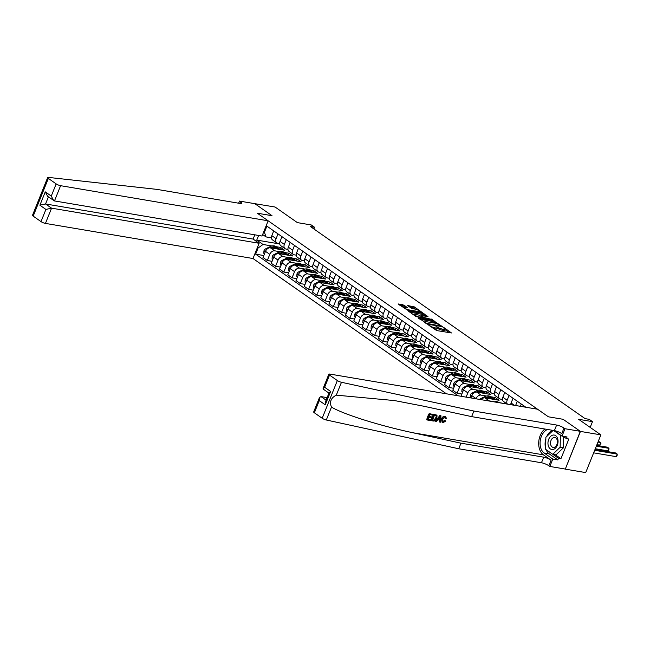 <?xml version="1.0" encoding="UTF-8"?>
<svg xmlns="http://www.w3.org/2000/svg" width="650" height="650" viewBox="0 0 650 650"><rect width="100%" height="100%" fill="white"/><g stroke="black" fill="none" stroke-linecap="round" stroke-linejoin="round"><path stroke-width="0.97" d="M428.431 324.935L436.654 330.566L451.474 332.963L444.364 327.868L443.081 327.486L444.129 328.307A3.543 0.796 21.9 0 1 444.852 329.192A3.543 0.796 21.9 0 1 443.641 329.322L442.431 329.119A3.543 0.796 21.9 0 1 437.791 327.234L435.89 326.194L436.67 327.039A3.543 0.796 21.9 0 1 437.393 327.933A3.543 0.796 21.9 0 1 436.174 328.055L434.972 327.852A3.543 0.796 21.9 0 1 430.332 325.975L428.431 324.935M404.024 305.167L398.141 303.932L407.469 310.148L422.281 312.544L414.408 306.922L407.688 305.549L411.19 308.116L415.066 309.116A2.958 0.666 21.9 0 1 418.096 310.188A2.958 0.666 21.9 0 1 419.543 311.431A2.958 0.666 21.9 0 1 418.527 311.537L409.021 309.928A2.958 0.666 21.9 0 1 405.99 308.856A2.958 0.666 21.9 0 1 404.544 307.613A2.958 0.666 21.9 0 1 405.559 307.507L407.517 307.734L404.024 305.167L403.618 306.183L399.774 305.191M580.45 431.421L563.119 419.299L548.413 416.812L537.55 409.216L329.997 374.099A3.38 0.764 21.9 0 0 328.843 374.229A3.38 0.764 21.9 0 0 329.526 375.074L337.35 380.543A3.38 0.764 21.9 0 0 341.469 382.281L473.882 411.044L556.619 425.043A5.639 1.268 -158.1 0 1 564.005 428.041L564.996 428.732L580.32 431.324L565.289 469.137L580.45 431.421L600.876 434.874L578.597 419.291L592.491 421.647L589.192 419.331L585.106 418.641L310.489 226.582L314.576 227.273L311.277 224.965L297.383 222.617L275.104 207.033L254.654 203.645M238.631 203.206L239.484 201.077L254.808 203.669L272.009 215.694L254.678 203.58M580.32 431.324L563.119 419.299L548.413 416.812L257.294 213.208L272.009 215.694L257.294 213.208L268.158 220.805L60.604 185.689L54.478 200.931L262.031 236.039L268.158 220.805M418.673 317.988L427.619 324.236L442.431 326.641L433.111 320.426L418.543 318.321M416.089 316.607L408.216 310.976L423.036 313.381L427.984 316.534L421.371 315.624L423.767 317.419L432.486 319.646L416.089 316.607M600.876 434.874L585.715 472.591L565.289 469.137M254.824 234.821L253.11 239.078L259.123 243.279L252.996 258.521L446.42 393.794M458.12 395.777L255.637 254.158L258.115 247.991L257.416 247.512M263.729 231.814L264.42 232.294L266.906 226.127L525.85 407.233M313.901 228.963L314.576 227.273M590.176 427.391L592.491 421.647M279.736 243.969L256.75 240.086L263.023 244.473L271.936 245.976M276.112 246.683L280.589 247.439L279.825 249.348M272.066 261.316L267.321 260.512L263.023 257.514L265.509 251.347A4.509 3.152 -55 0 1 270.416 247.821L284.554 250.209L280.589 247.439M267.321 260.512L269.799 254.345A4.509 3.152 -55 0 1 274.706 250.819L280.183 251.753M284.367 252.46L288.844 253.216L288.08 255.117M280.321 267.085L275.567 266.281L271.277 263.283L273.756 257.116A4.509 3.152 -55 0 1 278.663 253.589L292.801 255.986L288.844 253.216M275.567 266.281L278.046 260.114A4.509 3.152 -55 0 1 282.953 256.596L288.438 257.522M292.614 258.229L297.091 258.984L296.327 260.886M288.576 272.862L283.822 272.058L279.533 269.051L282.011 262.884A4.509 3.152 -55 0 1 286.918 259.366L301.056 261.755L297.091 258.984M283.822 272.058L286.301 265.891A4.509 3.152 -55 0 1 291.208 262.364L296.692 263.291M300.869 263.998L305.346 264.753L304.582 266.654M296.822 278.631L292.069 277.826L287.779 274.828L290.257 268.661A4.509 3.152 -55 0 1 295.165 265.135L309.303 267.524L305.346 264.753M292.069 277.826L294.548 271.659A4.509 3.152 -55 0 1 299.455 268.133L304.939 269.059M309.124 269.766L313.592 270.53L312.829 272.431M305.077 284.399L300.324 283.595L296.034 280.597L298.512 274.43A4.509 3.152 -55 0 1 303.42 270.904L317.558 273.301L313.592 270.53M300.324 283.595L302.803 277.428A4.509 3.152 -55 0 1 307.71 273.91L313.194 274.836M317.371 275.543L321.848 276.299L321.084 278.2M313.324 290.176L308.571 289.372L304.281 286.366L306.767 280.199A4.509 3.152 -55 0 1 311.675 276.673L325.804 279.069L321.848 276.299M308.571 289.372L311.058 283.205A4.509 3.152 -55 0 1 315.965 279.679L321.441 280.605M325.626 281.312L330.102 282.067L329.331 283.969M321.579 295.945L316.826 295.141L312.536 292.142L315.014 285.976A4.509 3.152 -55 0 1 319.922 282.449L334.059 284.838L330.102 282.067M316.826 295.141L319.304 288.974A4.509 3.152 -55 0 1 324.212 285.447L329.696 286.374M333.873 287.081L338.349 287.836L337.586 289.746M329.826 301.714L325.081 300.909L320.791 297.911L323.269 291.744A4.509 3.152 -55 0 1 328.177 288.218L342.314 290.607L338.349 287.836M325.081 300.909L327.559 294.743A4.509 3.152 -55 0 1 332.467 291.216L337.943 292.151M342.127 292.858L346.604 293.613L345.841 295.514M338.081 307.483L333.328 306.686L329.038 303.68L331.516 297.513A4.509 3.152 -55 0 1 336.424 293.987L350.561 296.384L346.604 293.613M333.328 306.686L335.806 300.511A4.509 3.152 -55 0 1 340.714 296.993L346.198 297.919M350.374 298.626L354.851 299.382L354.088 301.283M346.336 313.259L341.583 312.455L337.293 309.449L339.771 303.282A4.509 3.152 -55 0 1 344.679 299.764L358.816 302.152L354.851 299.382M341.583 312.455L344.061 306.288A4.509 3.152 -55 0 1 348.969 302.762L354.453 303.688M358.629 304.395L363.106 305.151L362.342 307.052M354.583 319.028L349.83 318.224L345.54 315.226L348.018 309.059A4.509 3.152 -55 0 1 352.926 305.533L367.063 307.921L363.106 305.151M349.83 318.224L352.316 312.057A4.509 3.152 -55 0 1 357.224 308.531L362.7 309.457M366.884 310.164L371.353 310.928L370.589 312.829M362.838 324.797L358.085 323.993L353.795 320.994L356.273 314.827A4.509 3.152 -55 0 1 361.181 311.301L375.318 313.698L371.353 310.928M358.085 323.993L360.563 317.826A4.509 3.152 -55 0 1 365.471 314.308L370.955 315.234M375.131 315.941L379.608 316.696L378.844 318.598M371.085 330.574L366.34 329.769L362.042 326.763L364.528 320.596A4.509 3.152 -55 0 1 369.436 317.07L383.565 319.467L379.608 316.696M366.34 329.769L368.818 323.602A4.509 3.152 -55 0 1 373.726 320.076L379.202 321.002M383.386 321.709L387.863 322.465L387.091 324.366M379.34 336.342L374.587 335.538L370.297 332.54L372.775 326.373A4.509 3.152 -55 0 1 377.683 322.847L391.82 325.236L387.863 322.465M374.587 335.538L377.065 329.371A4.509 3.152 -55 0 1 381.973 325.845L387.457 326.771M391.633 327.478L396.11 328.234L395.346 330.143M387.587 342.111L382.842 341.307L378.552 338.309L381.03 332.142A4.509 3.152 -55 0 1 385.938 328.616L400.075 331.004L396.11 328.234M382.842 341.307L385.32 335.14A4.509 3.152 -55 0 1 390.227 331.614L395.712 332.548M399.888 333.255L404.365 334.011L403.601 335.912M395.842 347.88L391.089 347.084L386.799 344.077L389.277 337.911A4.509 3.152 -55 0 1 394.184 334.384L408.322 336.781L404.365 334.011M391.089 347.084L393.567 340.909A4.509 3.152 -55 0 1 398.474 337.391L403.959 338.317M408.135 339.024L412.612 339.779L411.848 341.681M404.097 353.657L399.344 352.852L395.054 349.846L397.532 343.679A4.509 3.152 -55 0 1 402.439 340.161L416.577 342.55L412.612 339.779M399.344 352.852L401.822 346.686A4.509 3.152 -55 0 1 406.729 343.159L412.214 344.086M416.39 344.793L420.867 345.548L420.103 347.449M412.344 359.426L407.591 358.621L403.301 355.623L405.779 349.456A4.509 3.152 -55 0 1 410.686 345.93L424.824 348.319L420.867 345.548M407.591 358.621L410.077 352.454A4.509 3.152 -55 0 1 414.984 348.928L420.461 349.854M424.645 350.561L429.114 351.325L428.35 353.226M420.599 365.194L415.846 364.39L411.556 361.392L414.034 355.225A4.509 3.152 -55 0 1 418.941 351.699L433.079 354.096L429.114 351.325M415.846 364.39L418.324 358.223A4.509 3.152 -55 0 1 423.231 354.705L428.716 355.631M432.892 356.338L437.369 357.094L436.605 358.995M428.846 370.971L424.101 370.167L419.802 367.161L422.289 360.994A4.509 3.152 -55 0 1 427.196 357.467L441.334 359.864L437.369 357.094M424.101 370.167L426.579 364A4.509 3.152 -55 0 1 431.486 360.474L436.962 361.4M441.147 362.107L445.624 362.863L444.86 364.764M437.101 376.74L432.348 375.936L428.058 372.938L430.536 366.771A4.509 3.152 -55 0 1 435.443 363.244L449.581 365.633L445.624 362.863M432.348 375.936L434.826 369.769A4.509 3.152 -55 0 1 439.733 366.243L445.218 367.169M449.394 367.876L453.871 368.631L453.107 370.541M445.348 382.509L440.602 381.704L436.312 378.706L438.791 372.539A4.509 3.152 -55 0 1 443.698 369.013L457.836 371.402L453.871 368.631M440.602 381.704L443.081 375.537A4.509 3.152 -55 0 1 447.988 372.011L453.473 372.946M457.649 373.652L462.126 374.408L461.362 376.309M453.602 388.277L448.849 387.481L444.559 384.475L447.038 378.308A4.509 3.152 -55 0 1 451.945 374.782L466.082 377.179L462.126 374.408M448.849 387.481L451.327 381.306A4.509 3.152 -55 0 1 456.235 377.788L461.719 378.714M465.904 379.421L470.372 380.177L469.609 382.078M461.858 394.054L457.104 393.25L452.814 390.244L455.293 384.077A4.509 3.152 -55 0 1 460.2 380.559L474.337 382.947L470.372 380.177M457.104 393.25L459.582 387.083A4.509 3.152 -55 0 1 464.49 383.557L469.974 384.483M474.151 385.19L478.628 385.946L477.864 387.847M461.549 396.362L461.061 396.021L463.539 389.854A4.509 3.152 -55 0 1 468.455 386.327L482.584 388.716L478.628 385.946M466.115 397.134L467.837 392.852A4.509 3.152 -55 0 1 472.745 389.326L478.221 390.252M482.406 390.959L486.874 391.723L486.111 393.624M470.868 397.938L471.794 395.623A4.509 3.152 -55 0 1 476.702 392.096L490.839 394.493L486.874 391.723M476.011 398.808L476.084 398.621A4.509 3.152 -55 0 1 480.992 395.102L486.476 396.029M490.652 396.736L495.129 397.491L494.366 399.392M481.098 399.661A4.509 3.152 -55 0 1 484.957 397.873L499.094 400.262L495.129 397.491M488.264 400.879A4.509 3.152 -55 0 1 489.247 400.871L494.723 401.798M498.907 402.504L503.319 403.423M258.611 235.463L256.75 240.086L255.084 240.451M502.483 399.425L500.532 399.1A4.509 3.152 -55 0 1 499.582 398.718A4.509 3.152 -55 0 1 498.899 394.469L500.809 389.724M494.236 393.656L492.277 393.323A4.509 3.152 -55 0 1 491.335 392.941A4.509 3.152 -55 0 1 490.644 388.7L492.554 383.947M485.981 387.887L484.023 387.554A4.509 3.152 -55 0 1 483.08 387.173A4.509 3.152 -55 0 1 482.398 382.923L484.307 378.178M477.726 382.119L475.776 381.786A4.509 3.152 -55 0 1 474.825 381.404A4.509 3.152 -55 0 1 474.142 377.154L476.052 372.409M469.479 376.342L467.521 376.017A4.509 3.152 -55 0 1 466.578 375.635A4.509 3.152 -55 0 1 465.896 371.386L467.805 366.632M461.224 370.573L459.274 370.24A4.509 3.152 -55 0 1 458.323 369.858A4.509 3.152 -55 0 1 457.641 365.609L459.55 360.864M452.977 364.804L451.019 364.471A4.509 3.152 -55 0 1 450.076 364.089A4.509 3.152 -55 0 1 449.394 359.84L451.295 355.095M444.722 359.027L442.772 358.702A4.509 3.152 -55 0 1 441.821 358.321A4.509 3.152 -55 0 1 441.139 354.071L443.048 349.326M436.475 353.259L434.517 352.926A4.509 3.152 -55 0 1 433.574 352.544A4.509 3.152 -55 0 1 432.884 348.294L434.793 343.549M428.22 347.49L426.262 347.157A4.509 3.152 -55 0 1 425.319 346.775A4.509 3.152 -55 0 1 424.637 342.526L426.546 337.781M419.965 341.721L418.015 341.388A4.509 3.152 -55 0 1 417.064 341.006A4.509 3.152 -55 0 1 416.382 336.757L418.291 332.012M411.718 335.944L409.76 335.619A4.509 3.152 -55 0 1 408.817 335.238A4.509 3.152 -55 0 1 408.135 330.988L410.044 326.235M403.463 330.176L401.513 329.842A4.509 3.152 -55 0 1 400.562 329.461A4.509 3.152 -55 0 1 399.88 325.211L401.789 320.466M395.216 324.407L393.258 324.074A4.509 3.152 -55 0 1 392.316 323.692A4.509 3.152 -55 0 1 391.633 319.442L393.534 314.697M386.961 318.63L385.003 318.305A4.509 3.152 -55 0 1 384.061 317.923A4.509 3.152 -55 0 1 383.378 313.674L385.287 308.929M378.714 312.861L376.756 312.528A4.509 3.152 -55 0 1 375.814 312.146A4.509 3.152 -55 0 1 375.123 307.897L377.033 303.152M370.459 307.092L368.501 306.759A4.509 3.152 -55 0 1 367.559 306.377A4.509 3.152 -55 0 1 366.876 302.128L368.786 297.383M362.204 301.324L360.254 300.991A4.509 3.152 -55 0 1 359.304 300.609A4.509 3.152 -55 0 1 358.621 296.359L360.531 291.614M353.957 295.547L351.999 295.222A4.509 3.152 -55 0 1 351.057 294.84A4.509 3.152 -55 0 1 350.374 290.591L352.284 285.838M345.702 289.778L343.752 289.445A4.509 3.152 -55 0 1 342.802 289.063A4.509 3.152 -55 0 1 342.119 284.814L344.029 280.069M337.456 284.009L335.498 283.676A4.509 3.152 -55 0 1 334.555 283.294A4.509 3.152 -55 0 1 333.864 279.045L335.774 274.3M329.201 278.233L327.243 277.908A4.509 3.152 -55 0 1 326.3 277.526A4.509 3.152 -55 0 1 325.618 273.276L327.527 268.531M320.946 272.464L318.996 272.131A4.509 3.152 -55 0 1 318.045 271.749A4.509 3.152 -55 0 1 317.363 267.499L319.272 262.754M312.699 266.695L310.741 266.362A4.509 3.152 -55 0 1 309.798 265.98A4.509 3.152 -55 0 1 309.116 261.731L311.025 256.986M304.444 260.926L302.494 260.593A4.509 3.152 -55 0 1 301.543 260.211A4.509 3.152 -55 0 1 300.861 255.962L302.77 251.217M296.197 255.149L294.239 254.824A4.509 3.152 -55 0 1 293.296 254.443A4.509 3.152 -55 0 1 292.614 250.193L294.515 245.44M287.942 249.381L285.992 249.047A4.509 3.152 -55 0 1 285.041 248.666A4.509 3.152 -55 0 1 284.359 244.416L286.268 239.671M279.695 243.612L277.737 243.279A4.509 3.152 -55 0 1 276.794 242.897A4.509 3.152 -55 0 1 276.104 238.648L278.013 233.903M271.44 237.835L266.053 236.925L262.632 234.536M263.819 255.547L255.637 254.158M520.358 406.307L521.276 404.032M515.604 405.502L517.311 401.261M510.729 404.682A4.509 3.152 -55 0 1 511.111 403.008L513.021 398.263M507.431 404.121A4.509 3.152 -55 0 1 507.154 400.238L509.056 395.493M507.268 404.097L503.547 401.489A4.509 3.152 -55 0 1 502.856 397.239L504.766 392.494M499.582 398.718L495.292 395.712A4.509 3.152 -55 0 1 494.609 391.463L496.519 386.717M491.335 392.941L487.037 389.943A4.509 3.152 -55 0 1 486.354 385.694L488.264 380.949M483.08 387.173L478.79 384.174A4.509 3.152 -55 0 1 478.108 379.925L480.017 375.18M474.825 381.404L470.535 378.406A4.509 3.152 -55 0 1 469.852 374.156L471.762 369.403M466.578 375.635L462.288 372.629A4.509 3.152 -55 0 1 461.606 368.379L463.507 363.634M458.323 369.858L454.033 366.86A4.509 3.152 -55 0 1 453.351 362.611L455.26 357.866M450.076 364.089L445.786 361.091A4.509 3.152 -55 0 1 445.096 356.842L447.005 352.089M441.821 358.321L437.531 355.314A4.509 3.152 -55 0 1 436.849 351.065L438.758 346.32M433.574 352.544L429.276 349.546A4.509 3.152 -55 0 1 428.594 345.296L430.503 340.551M425.319 346.775L421.029 343.777A4.509 3.152 -55 0 1 420.347 339.527L422.256 334.783M417.064 341.006L412.774 338.008A4.509 3.152 -55 0 1 412.092 333.759L414.001 329.006M408.817 335.238L404.527 332.231A4.509 3.152 -55 0 1 403.845 327.982L405.746 323.237M400.562 329.461L396.273 326.463A4.509 3.152 -55 0 1 395.59 322.213L397.499 317.468M392.316 323.692L388.026 320.694A4.509 3.152 -55 0 1 387.335 316.444L389.244 311.691M384.061 317.923L379.771 314.917A4.509 3.152 -55 0 1 379.088 310.668L380.998 305.923M375.814 312.146L371.516 309.148A4.509 3.152 -55 0 1 370.833 304.899L372.743 300.154M367.559 306.377L363.269 303.379A4.509 3.152 -55 0 1 362.586 299.13L364.496 294.385M359.304 300.609L355.014 297.611A4.509 3.152 -55 0 1 354.331 293.361L356.241 288.608M351.057 294.84L346.767 291.834A4.509 3.152 -55 0 1 346.084 287.584L347.986 282.839M342.802 289.063L338.512 286.065A4.509 3.152 -55 0 1 337.829 281.816L339.739 277.071M334.555 283.294L330.265 280.296A4.509 3.152 -55 0 1 329.574 276.047L331.484 271.294M326.3 277.526L322.01 274.519A4.509 3.152 -55 0 1 321.327 270.27L323.237 265.525M318.045 271.749L313.755 268.751A4.509 3.152 -55 0 1 313.072 264.501L314.982 259.756M309.798 265.98L305.508 262.982A4.509 3.152 -55 0 1 304.826 258.733L306.735 253.988M301.543 260.211L297.253 257.205A4.509 3.152 -55 0 1 296.571 252.964L298.48 248.211M293.296 254.443L289.006 251.436A4.509 3.152 -55 0 1 288.324 247.187L290.225 242.442M285.041 248.666L280.751 245.668A4.509 3.152 -55 0 1 280.069 241.418L281.978 236.673M276.794 242.897L272.496 239.899A4.509 3.152 -55 0 1 271.814 235.649L273.723 230.896M264.42 232.294L266.053 236.925M263.023 244.473L258.115 247.991M433.087 328.494A3.543 0.796 21.9 0 0 434.566 328.876L434.972 327.852M437.393 327.933L436.979 328.949A3.543 0.796 21.9 0 1 435.768 329.079L434.566 328.876M444.852 329.192L444.438 330.208A3.543 0.796 21.9 0 1 443.227 330.338L442.024 330.135A3.543 0.796 21.9 0 1 437.385 328.25L437.288 328.185M449.434 332.727L444.746 329.444M436.272 323.521L432.705 321.449L419.924 319.288M426.579 323.342L440.261 325.902L439.433 325.016A3.543 0.796 21.9 0 0 434.793 323.131L426.132 321.669A3.543 0.796 21.9 0 0 424.921 321.799A3.543 0.796 21.9 0 0 425.636 322.684L426.579 323.342L426.392 323.789M409.849 312.236L422.63 314.405L423.036 313.381M425.945 316.298L422.63 314.405M415.675 314.559A2.958 0.666 21.9 0 0 414.659 314.665A2.958 0.666 21.9 0 0 416.106 315.908A2.958 0.666 21.9 0 0 419.136 316.981L422.646 317.233L419.023 315.128L415.675 314.559M405.478 307.491L403.618 306.183M415.992 309.335L412.547 307.352L409.321 306.808M420.241 312.309L419.421 311.732M593.653 452.839L616.216 456.657L617.24 454.106L615.591 452.952L595.01 449.475M594.677 450.288L617.24 454.106L617.094 455.723L616.216 456.657M430.885 419.851L430.601 420.558L427.017 419.949L429.479 413.831L432.933 414.416L432.648 415.123L429.886 414.651L429.13 416.536L431.706 416.975L431.421 417.682L428.846 417.243L427.993 419.356L430.885 419.851L428.074 419.169M431.706 416.975L429.236 416.276M432.933 414.416L429.179 413.627A14.69 9.961 -80.4 0 0 426.725 419.738L427.017 419.949M437.044 415.675L436.199 414.903L433.704 414.391A14.69 9.961 -80.4 0 0 431.251 420.509L434.005 414.594L437.044 415.675L436.808 418.308C436.028 420.257 434.858 421.159 433.298 421.013L431.543 420.712M445.169 420.712L445.786 421.029L444.665 420.355L442.796 421.744L445.169 420.712L444.665 420.355M441.968 419.161C442.756 417.292 443.926 416.39 445.469 416.455L445.185 416.252C443.56 416.13 442.309 416.975 441.439 418.795L442.154 422.427L441.968 419.161L441.439 418.795M544.838 429.008A14.69 9.961 -80.4 0 0 538.712 442.349A14.69 9.961 -80.4 0 0 543.465 454.846L551.086 460.176L548.844 465.757L549.835 466.448L565.159 469.04M473.882 411.044L471.64 416.626L423.922 406.258L394.623 400.587L336.294 395.151C330.956 397.889 329.355 401.887 331.476 407.127C343.874 414.456 379.632 425.685 413.246 432.819L460.964 443.178L543.701 457.177A5.639 1.268 -158.1 0 1 551.086 460.176M440.96 415.773L439.887 415.439L435.476 421.224L440.18 415.642L440.96 415.773L440.448 422.224L439.717 422.094L439.912 420.119L437.824 419.77L436.507 421.558L435.776 421.427M439.416 419.778L439.717 422.094M327.129 397.621L320.962 396.581L326.105 400.173M460.964 443.178L458.721 448.76L541.458 462.759A5.639 1.268 -158.1 0 1 548.844 465.757M564.005 428.041L561.762 433.623A5.639 1.268 -158.1 0 0 554.377 430.625L471.64 416.626M329.526 375.074L324.634 387.254L330.639 391.454L325.268 404.812L319.264 400.611L314.364 412.791L322.189 418.259L337.35 380.543M331.476 407.127L326.3 419.997L458.721 448.76M564.996 428.732L562.023 436.126L567.052 436.979L566.394 438.604L563.111 436.304M555.271 454.732L560.934 458.697L568.847 439.018L566.394 438.604M560.934 458.697L558.488 458.282L557.83 459.907L552.801 459.062L549.835 466.448M547.511 429.463A12.683 8.604 -80.4 0 0 540.239 440.643A12.683 8.604 -80.4 0 0 544.188 453.034L552.801 459.062M562.023 436.126L554.092 430.576M326.3 419.997A3.38 0.764 -158.1 0 1 322.189 418.259M314.364 412.791A3.38 0.764 -158.1 0 1 313.682 411.946L319.434 397.629L320.962 396.581M557.83 459.907L549.217 453.887A12.683 8.604 99.6 0 1 546.073 449.646M545.634 448.313A12.683 8.604 99.6 0 1 545.846 438.807M546.707 436.516A12.683 8.604 99.6 0 1 552.541 430.316M552.817 454.317L558.488 458.282M324.634 387.254L323.091 388.537L323.261 389.131L328.949 393.104M330.639 391.454L329.095 392.738L325.439 401.838L325.268 404.812M319.264 400.611L319.434 397.629M445.185 416.252L446.648 418.551L445.884 418.616L445.152 417.154L442.658 419.274L443.178 422.012L442.731 421.834M445.884 418.616L445.388 418.275M445.559 417.308L445.152 417.154M445.786 421.029L442.959 422.727L442.154 422.427M439.497 417.487L438.319 419.096L439.993 419.38L440.286 416.414L439.497 417.487M439.993 419.38L438.498 418.852M440.164 417.69L439.66 417.341L439.465 419.014M432.518 420.128L434.858 420.062L436.126 418.169L436.166 415.854L434.411 415.423L432.518 420.128M436.085 415.797L435.402 415.586M433.526 420.298L432.599 419.933M434.858 420.062L433.136 420.022M436.126 418.169L435.598 417.804L434.427 419.754M38.602 200.111L47.661 177.572A3.38 0.764 21.9 0 0 48.352 178.417L33.191 216.133A3.38 0.764 -158.1 0 1 32.5 215.288L38.602 200.111M47.661 177.572A3.38 0.764 21.9 0 1 48.539 177.409L156.959 189.386L239.696 203.385A5.639 1.268 21.9 0 0 241.621 203.182A5.639 1.268 21.9 0 0 240.476 201.768L239.484 201.077M252.996 258.521L45.443 223.405A3.38 0.764 -158.1 0 1 41.007 221.609L45.906 209.422L39.894 205.221L45.264 191.872L51.277 196.072L56.168 183.885L48.352 178.417M41.007 221.609L33.191 216.133M259.123 243.279L51.569 208.162L45.443 223.405M56.168 183.885A3.38 0.764 21.9 0 0 60.604 185.689M253.11 239.078L45.557 203.962L51.569 208.162L45.906 209.422M39.894 205.221L45.557 203.962L48.401 196.893M45.264 191.872L47.661 196.373L54.478 200.931M51.277 196.072L53.666 200.574M595.303 448.744L607.961 450.881L608.985 448.337L607.336 447.184L596.659 445.372M596.326 446.192L608.985 448.337L608.839 449.954L607.961 450.881M596.952 444.649L599.714 445.112L600.738 442.569L598.301 441.277M597.976 442.098L600.738 442.569L600.998 443.162L599.714 445.112M552.849 449.516A7.329 4.973 -80.4 0 0 558.058 441.569A7.329 4.973 -80.4 0 0 553.166 435.045A7.329 4.973 -80.4 0 0 547.958 442.991A7.329 4.973 -80.4 0 0 552.849 449.516M553.865 447.403A5.021 3.404 -80.4 0 0 557.399 442.479A5.021 3.404 -80.4 0 0 554.816 437.499A5.021 3.404 -80.4 0 0 554.084 437.491A5.021 3.404 -80.4 0 0 550.55 442.406A5.021 3.404 -80.4 0 0 553.142 447.395A5.021 3.404 -80.4 0 0 553.865 447.403M563.656 436.686L563.404 447.817L556.01 454.854L552.744 454.301L545.61 449.321L545.878 437.296L553.117 430.414M553.621 430.495L560.406 435.24L560.137 447.265L552.744 454.301M560.877 435.321L560.406 435.24M563.404 447.817L560.137 447.265M494.325 401.903A8.629 6.037 -55 0 1 498.802 402.431L499.233 402.732M489.011 398.556A8.629 6.037 -55 0 1 493.854 398.97A8.629 6.037 -55 0 1 494.447 399.474M479.505 399.392A2.99 2.088 -55 0 1 480.366 398.799L484.802 396.63A8.629 6.037 -55 0 1 490.555 396.662L491.806 397.54A8.629 6.037 125 0 0 486.054 397.507L485.217 397.914M486.655 398.158L486.85 398.06A8.629 6.037 -55 0 1 492.594 398.092L493.854 398.97M480.764 392.787A8.629 6.037 -55 0 1 485.599 393.201A8.629 6.037 -55 0 1 486.2 393.705M470.527 397.873L470.243 395.07A2.99 2.088 -55 0 1 472.111 393.023L476.548 390.861A8.629 6.037 -55 0 1 482.3 390.894L483.551 391.771A8.629 6.037 125 0 0 477.799 391.739L476.97 392.145M478.4 392.389L478.595 392.291A8.629 6.037 -55 0 1 484.348 392.324L485.599 393.201M472.16 394.867A2.99 2.088 125 0 0 471.908 395.2L471.77 395.679M472.509 387.01A8.629 6.037 -55 0 1 477.352 387.424A8.629 6.037 -55 0 1 477.945 387.936M462.556 392.299L461.833 391.796L461.996 389.301A2.99 2.088 -55 0 1 463.856 387.254L468.301 385.084A8.629 6.037 -55 0 1 474.045 385.117L475.304 385.994A8.629 6.037 125 0 0 469.552 385.962L468.715 386.368M470.145 386.612L470.34 386.523A8.629 6.037 -55 0 1 476.093 386.547L477.352 387.424M463.913 389.098A2.99 2.088 125 0 0 463.653 389.431L463.515 389.911M464.262 381.241A8.629 6.037 -55 0 1 469.097 381.656A8.629 6.037 -55 0 1 469.698 382.159M454.309 386.531L453.586 386.027L453.741 383.524A2.99 2.088 -55 0 1 455.609 381.485L460.046 379.316A8.629 6.037 -55 0 1 465.798 379.348L467.049 380.226A8.629 6.037 125 0 0 461.297 380.193L460.468 380.599M461.898 380.843L462.093 380.746A8.629 6.037 -55 0 1 467.846 380.778L469.097 381.656M455.658 383.321A2.99 2.088 125 0 0 455.406 383.654L455.268 384.142M456.007 375.473A8.629 6.037 -55 0 1 460.85 375.887A8.629 6.037 -55 0 1 461.443 376.391M446.054 380.762L445.331 380.258L445.494 377.756A2.99 2.088 -55 0 1 447.354 375.716L451.791 373.547A8.629 6.037 -55 0 1 457.543 373.579L458.802 374.457A8.629 6.037 125 0 0 453.05 374.424L452.213 374.831M453.643 375.074L453.838 374.977A8.629 6.037 -55 0 1 459.591 375.009L460.85 375.887M447.403 377.553A2.99 2.088 125 0 0 447.151 377.886L447.013 378.373M447.753 369.704A8.629 6.037 -55 0 1 452.595 370.118A8.629 6.037 -55 0 1 453.188 370.622M437.799 374.993L437.084 374.481L437.239 371.987A2.99 2.088 -55 0 1 439.108 369.939L443.544 367.778A8.629 6.037 -55 0 1 449.296 367.803L450.548 368.68A8.629 6.037 125 0 0 444.795 368.648L443.966 369.062M445.396 369.298L445.591 369.208A8.629 6.037 -55 0 1 451.344 369.241L452.595 370.118M439.156 371.784A2.99 2.088 125 0 0 438.904 372.117L438.766 372.596M439.506 363.927A8.629 6.037 -55 0 1 444.34 364.341A8.629 6.037 -55 0 1 444.941 364.845M429.552 369.216L428.829 368.713L428.992 366.21A2.99 2.088 -55 0 1 430.852 364.171L435.289 362.001A8.629 6.037 -55 0 1 441.041 362.034L442.293 362.911A8.629 6.037 125 0 0 436.548 362.879L435.711 363.285M437.141 363.529L437.336 363.431A8.629 6.037 -55 0 1 443.089 363.464L444.34 364.341M430.901 366.007A2.99 2.088 125 0 0 430.649 366.34L430.511 366.827M431.251 358.158A8.629 6.037 -55 0 1 436.093 358.572A8.629 6.037 -55 0 1 436.686 359.076M421.298 363.447L420.574 362.944L420.737 360.441A2.99 2.088 -55 0 1 422.606 358.402L427.042 356.233A8.629 6.037 -55 0 1 432.794 356.265L434.046 357.142A8.629 6.037 125 0 0 428.293 357.11L427.456 357.516M428.886 357.76L429.089 357.662A8.629 6.037 -55 0 1 434.834 357.695L436.093 358.572M422.654 360.238A2.99 2.088 125 0 0 422.402 360.571L422.264 361.059M423.004 352.389A8.629 6.037 -55 0 1 427.838 352.804A8.629 6.037 -55 0 1 428.439 353.308M413.051 357.679L412.327 357.175L412.482 354.673A2.99 2.088 -55 0 1 414.351 352.625L418.787 350.464A8.629 6.037 -55 0 1 424.539 350.496L425.791 351.374A8.629 6.037 125 0 0 420.038 351.341L419.209 351.748M420.639 351.991L420.834 351.894A8.629 6.037 -55 0 1 426.587 351.926L427.838 352.804M414.399 354.469A2.99 2.088 125 0 0 414.148 354.803L414.009 355.282M414.749 346.613A8.629 6.037 -55 0 1 419.591 347.027A8.629 6.037 -55 0 1 420.184 347.539M404.796 351.902L404.072 351.398L404.235 348.904A2.99 2.088 -55 0 1 406.096 346.856L410.54 344.687A8.629 6.037 -55 0 1 416.284 344.719L417.544 345.597A8.629 6.037 125 0 0 411.791 345.564L410.954 345.971M412.384 346.214L412.579 346.125A8.629 6.037 -55 0 1 418.332 346.149L419.591 347.027M406.152 348.701A2.99 2.088 125 0 0 405.892 349.026L405.754 349.513M406.502 340.844A8.629 6.037 -55 0 1 411.336 341.258A8.629 6.037 -55 0 1 411.938 341.762M396.549 346.133L395.826 345.629L395.98 343.127A2.99 2.088 -55 0 1 397.849 341.088L402.285 338.918A8.629 6.037 -55 0 1 408.037 338.951L409.289 339.828A8.629 6.037 125 0 0 403.536 339.796L402.707 340.202M404.137 340.446L404.332 340.348A8.629 6.037 -55 0 1 410.085 340.381L411.336 341.258M397.898 342.924A2.99 2.088 125 0 0 397.646 343.257L397.507 343.744M398.247 335.075A8.629 6.037 -55 0 1 403.081 335.489A8.629 6.037 -55 0 1 403.683 335.993M388.294 340.364L387.571 339.861L387.733 337.358A2.99 2.088 -55 0 1 389.594 335.319L394.03 333.149A8.629 6.037 -55 0 1 399.783 333.182L401.042 334.059A8.629 6.037 125 0 0 395.289 334.027L394.452 334.433M395.882 334.677L396.077 334.579A8.629 6.037 -55 0 1 401.83 334.612L403.081 335.489M389.642 337.155A2.99 2.088 125 0 0 389.391 337.488L389.252 337.976M389.992 329.306A8.629 6.037 -55 0 1 394.834 329.721A8.629 6.037 -55 0 1 395.428 330.224M380.039 334.596L379.316 334.084L379.478 331.589A2.99 2.088 -55 0 1 381.347 329.542L385.783 327.373A8.629 6.037 -55 0 1 391.536 327.405L392.787 328.283A8.629 6.037 125 0 0 387.034 328.25L386.206 328.664M387.636 328.9L387.831 328.811A8.629 6.037 -55 0 1 393.583 328.843L394.834 329.721M381.396 331.386A2.99 2.088 125 0 0 381.144 331.719L381.006 332.199M381.745 323.529A8.629 6.037 -55 0 1 386.579 323.944A8.629 6.037 -55 0 1 387.181 324.447M371.792 328.819L371.069 328.315L371.231 325.812A2.99 2.088 -55 0 1 373.092 323.773L377.528 321.604A8.629 6.037 -55 0 1 383.281 321.636L384.532 322.514A8.629 6.037 125 0 0 378.787 322.481L377.951 322.887M379.381 323.131L379.576 323.034A8.629 6.037 -55 0 1 385.328 323.066L386.579 323.944M373.141 325.609A2.99 2.088 125 0 0 372.889 325.942L372.751 326.43M373.49 317.761A8.629 6.037 -55 0 1 378.332 318.175A8.629 6.037 -55 0 1 378.926 318.679M363.537 323.05L362.814 322.546L362.976 320.044A2.99 2.088 -55 0 1 364.837 318.004L369.281 315.835A8.629 6.037 -55 0 1 375.034 315.868L376.285 316.745A8.629 6.037 125 0 0 370.533 316.713L369.696 317.119M371.126 317.363L371.321 317.265A8.629 6.037 -55 0 1 377.073 317.298L378.332 318.175M364.894 319.841A2.99 2.088 125 0 0 364.642 320.174L364.504 320.661M365.243 311.992A8.629 6.037 -55 0 1 370.077 312.406A8.629 6.037 -55 0 1 370.679 312.91M355.29 317.281L354.567 316.777L354.721 314.275A2.99 2.088 -55 0 1 356.59 312.227L361.026 310.066A8.629 6.037 -55 0 1 366.779 310.099L368.03 310.976A8.629 6.037 125 0 0 362.277 310.944L361.449 311.35M362.879 311.594L363.074 311.496A8.629 6.037 -55 0 1 368.826 311.529L370.077 312.406M356.639 314.072A2.99 2.088 125 0 0 356.387 314.405L356.249 314.884M356.988 306.215A8.629 6.037 -55 0 1 361.831 306.629A8.629 6.037 -55 0 1 362.424 307.141M347.035 311.504L346.312 311.001L346.474 308.506A2.99 2.088 -55 0 1 348.335 306.459L352.771 304.289A8.629 6.037 -55 0 1 358.524 304.322L359.783 305.199A8.629 6.037 125 0 0 354.031 305.167L353.194 305.573M354.624 305.817L354.819 305.719A8.629 6.037 -55 0 1 360.571 305.752L361.831 306.629M348.392 308.303A2.99 2.088 125 0 0 348.132 308.628L347.994 309.116M348.741 300.446A8.629 6.037 -55 0 1 353.576 300.861A8.629 6.037 -55 0 1 354.169 301.364M338.788 305.736L338.065 305.232L338.219 302.729A2.99 2.088 -55 0 1 340.088 300.69L344.524 298.521A8.629 6.037 -55 0 1 350.277 298.553L351.528 299.431A8.629 6.037 125 0 0 345.776 299.398L344.947 299.804M346.377 300.048L346.572 299.951A8.629 6.037 -55 0 1 352.324 299.983L353.576 300.861M340.137 302.526A2.99 2.088 125 0 0 339.885 302.859L339.747 303.347M340.486 294.678A8.629 6.037 -55 0 1 345.321 295.092A8.629 6.037 -55 0 1 345.922 295.596M330.533 299.967L329.81 299.463L329.973 296.961A2.99 2.088 -55 0 1 331.833 294.921L336.269 292.752A8.629 6.037 -55 0 1 342.022 292.784L343.281 293.662A8.629 6.037 125 0 0 337.529 293.629L336.692 294.036M338.122 294.279L338.317 294.182A8.629 6.037 -55 0 1 344.069 294.214L345.321 295.092M331.882 296.757A2.99 2.088 125 0 0 331.63 297.091L331.492 297.578M332.231 288.909A8.629 6.037 -55 0 1 337.074 289.323A8.629 6.037 -55 0 1 337.667 289.827M322.278 294.198L321.555 293.686L321.717 291.192A2.99 2.088 -55 0 1 323.586 289.144L328.023 286.975A8.629 6.037 -55 0 1 333.775 287.007L335.026 287.885A8.629 6.037 125 0 0 329.274 287.852L328.437 288.267M329.875 288.502L330.07 288.413A8.629 6.037 -55 0 1 335.814 288.446L337.074 289.323M323.635 290.989A2.99 2.088 125 0 0 323.383 291.322L323.245 291.801M323.984 283.132A8.629 6.037 -55 0 1 328.819 283.546A8.629 6.037 -55 0 1 329.42 284.05M314.031 288.421L313.308 287.918L313.471 285.415A2.99 2.088 -55 0 1 315.331 283.376L319.767 281.206A8.629 6.037 -55 0 1 325.52 281.239L326.771 282.116A8.629 6.037 125 0 0 321.027 282.084L320.19 282.49M321.62 282.734L321.815 282.636A8.629 6.037 -55 0 1 327.567 282.669L328.819 283.546M315.38 285.212A2.99 2.088 125 0 0 315.128 285.545L314.99 286.033M315.729 277.363A8.629 6.037 -55 0 1 320.572 277.777A8.629 6.037 -55 0 1 321.165 278.281M305.776 282.652L305.053 282.149L305.216 279.646A2.99 2.088 -55 0 1 307.076 277.607L311.521 275.438A8.629 6.037 -55 0 1 317.265 275.47L318.524 276.348A8.629 6.037 125 0 0 312.772 276.315L311.935 276.721M313.365 276.965L313.56 276.868A8.629 6.037 -55 0 1 319.312 276.9L320.572 277.777M307.133 279.443A2.99 2.088 125 0 0 306.881 279.776L306.743 280.264M307.483 271.594A8.629 6.037 -55 0 1 312.317 272.009A8.629 6.037 -55 0 1 312.918 272.512M297.529 276.884L296.806 276.38L296.961 273.877A2.99 2.088 -55 0 1 298.829 271.83L303.266 269.669A8.629 6.037 -55 0 1 309.018 269.701L310.269 270.571A8.629 6.037 125 0 0 304.517 270.546L303.688 270.952M305.118 271.196L305.313 271.099A8.629 6.037 -55 0 1 311.066 271.131L312.317 272.009M298.878 273.674A2.99 2.088 125 0 0 298.626 274.007L298.488 274.487M299.227 265.817A8.629 6.037 -55 0 1 304.07 266.232A8.629 6.037 -55 0 1 304.663 266.744M289.274 271.107L288.551 270.603L288.714 268.101A2.99 2.088 -55 0 1 290.574 266.061L295.011 263.892A8.629 6.037 -55 0 1 300.763 263.924L302.023 264.802A8.629 6.037 125 0 0 296.27 264.769L295.433 265.176M296.863 265.419L297.058 265.322A8.629 6.037 -55 0 1 302.811 265.354L304.07 266.232M290.623 267.906A2.99 2.088 125 0 0 290.371 268.231L290.233 268.718M290.973 260.049A8.629 6.037 -55 0 1 295.815 260.463A8.629 6.037 -55 0 1 296.408 260.967M281.019 265.338L280.304 264.834L280.459 262.332A2.99 2.088 -55 0 1 282.327 260.293L286.764 258.123A8.629 6.037 -55 0 1 292.516 258.156L293.767 259.033A8.629 6.037 125 0 0 288.015 259.001L287.186 259.407M288.616 259.651L288.811 259.553A8.629 6.037 -55 0 1 294.564 259.586L295.815 260.463M282.376 262.129A2.99 2.088 125 0 0 282.124 262.462L281.986 262.949M282.726 254.28A8.629 6.037 -55 0 1 287.56 254.694A8.629 6.037 -55 0 1 288.161 255.198M272.773 259.569L272.049 259.066L272.212 256.563A2.99 2.088 -55 0 1 274.072 254.524L278.509 252.354A8.629 6.037 -55 0 1 284.261 252.387L285.521 253.264A8.629 6.037 125 0 0 279.768 253.232L278.931 253.638M280.361 253.882L280.556 253.784A8.629 6.037 -55 0 1 286.309 253.817L287.56 254.694M274.121 256.36A2.99 2.088 125 0 0 273.869 256.693L273.731 257.181M274.471 248.511A8.629 6.037 -55 0 1 279.313 248.918A8.629 6.037 -55 0 1 279.906 249.429M264.517 253.801L263.794 253.289L263.957 250.794A2.99 2.088 -55 0 1 265.826 248.747L270.262 246.578A8.629 6.037 -55 0 1 276.014 246.61L277.266 247.488A8.629 6.037 125 0 0 271.513 247.455L270.676 247.869M272.114 248.105L272.309 248.016A8.629 6.037 -55 0 1 278.054 248.048L279.313 248.918M265.874 250.591A2.99 2.088 125 0 0 265.623 250.924L265.484 251.404M270.416 247.821L274.706 250.819M278.663 253.589L282.953 256.596M286.918 259.366L291.208 262.364M295.165 265.135L299.455 268.133M303.42 270.904L307.71 273.91M311.675 276.673L315.965 279.679M319.922 282.449L324.212 285.447M328.177 288.218L332.467 291.216M336.424 293.987L340.714 296.993M344.679 299.764L348.969 302.762M352.926 305.533L357.224 308.531M361.181 311.301L365.471 314.308M369.436 317.07L373.726 320.076M377.683 322.847L381.973 325.845M385.938 328.616L390.227 331.614M394.184 334.384L398.474 337.391M402.439 340.161L406.729 343.159M410.686 345.93L414.984 348.928M418.941 351.699L423.231 354.705M427.196 357.467L431.486 360.474M435.443 363.244L439.733 366.243M443.698 369.013L447.988 372.011M451.945 374.782L456.235 377.788M460.2 380.559L464.49 383.557M468.455 386.327L472.745 389.326M476.702 392.096L480.992 395.102M484.957 397.873L489.247 400.871M511.111 403.008L514.386 405.299M502.856 397.239L507.154 400.238M494.609 391.463L498.899 394.469M486.354 385.694L490.644 388.7M471.794 395.623L476.084 398.621M478.108 379.925L482.398 382.923M463.539 389.854L467.837 392.852M469.852 374.156L474.142 377.154M455.293 384.077L459.582 387.083M461.606 368.379L465.896 371.386M447.038 378.308L451.327 381.306M453.351 362.611L457.641 365.609M438.791 372.539L443.081 375.537M445.096 356.842L449.394 359.84M430.536 366.771L434.826 369.769M436.849 351.065L441.139 354.071M422.289 360.994L426.579 364M428.594 345.296L432.884 348.294M414.034 355.225L418.324 358.223M420.347 339.527L424.637 342.526M405.779 349.456L410.077 352.454M412.092 333.759L416.382 336.757M397.532 343.679L401.822 346.686M403.845 327.982L408.135 330.988M389.277 337.911L393.567 340.909M395.59 322.213L399.88 325.211M381.03 332.142L385.32 335.14M387.335 316.444L391.633 319.442M372.775 326.373L377.065 329.371M379.088 310.668L383.378 313.674M364.528 320.596L368.818 323.602M370.833 304.899L375.123 307.897M356.273 314.827L360.563 317.826M362.586 299.13L366.876 302.128M348.018 309.059L352.316 312.057M354.331 293.361L358.621 296.359M339.771 303.282L344.061 306.288M346.084 287.584L350.374 290.591M331.516 297.513L335.806 300.511M337.829 281.816L342.119 284.814M323.269 291.744L327.559 294.743M329.574 276.047L333.864 279.045M315.014 285.976L319.304 288.974M321.327 270.27L325.618 273.276M306.767 280.199L311.058 283.205M313.072 264.501L317.363 267.499M298.512 274.43L302.803 277.428M304.826 258.733L309.116 261.731M290.257 268.661L294.548 271.659M296.571 252.964L300.861 255.962M282.011 262.884L286.301 265.891M288.324 247.187L292.614 250.193M273.756 257.116L278.046 260.114M280.069 241.418L284.359 244.416M265.509 251.347L269.799 254.345M271.814 235.649L276.104 238.648M430.146 326.438L430.332 325.975M435.768 329.079L436.174 328.055M436.719 327.072L436.906 326.609M437.385 328.25L437.791 327.234M442.024 330.135L442.431 329.119M443.227 330.338L443.641 329.322M444.177 328.339L444.364 327.868M429.26 325.812L429.447 325.349M432.705 321.449L433.111 320.426M434.151 322.034L434.566 321.019M427.416 324.196L427.594 323.757M440.082 326.349L440.261 325.902M425.449 323.148L425.636 322.684M424.076 314.99L424.483 313.974M421.411 316.371L421.598 315.9M423.459 318.191L423.767 317.419M425.035 318.459L425.214 318.012M431.129 319.491L431.316 319.044M418.957 317.436L419.136 316.981M422.305 317.996L422.492 317.549M408.842 310.383L409.021 309.928M418.348 311.984L418.527 311.537M412.547 307.352L412.961 306.337M414.001 307.946L414.408 306.922M402.163 305.598L402.577 304.574M413.246 432.819L543.465 454.846M543.701 457.177L541.458 462.759M554.377 430.625L556.619 425.043M341.469 382.281L336.294 395.151M549.217 453.887L544.188 453.034M239.818 203.409L240.476 201.768M484.802 396.63L486.054 397.507M480.366 398.799L481.293 399.441M470.243 395.135L471.608 396.086M476.548 390.861L477.799 391.739M472.111 393.023L473.038 393.673M461.988 389.358L463.361 390.317M468.301 385.084L469.552 385.962M463.856 387.254L464.782 387.904M453.741 383.589L455.106 384.548M460.046 379.316L461.297 380.193M455.609 381.485L456.536 382.135M445.486 377.821L446.851 378.771M451.791 373.547L453.05 374.424M447.354 375.716L448.281 376.358M437.239 372.044L438.604 373.002M443.544 367.778L444.795 368.648M439.108 369.939L440.034 370.589M428.984 366.275L430.349 367.234M435.289 362.001L436.548 362.879M430.852 364.171L431.779 364.821M420.729 360.506L422.102 361.457M427.042 356.233L428.293 357.11M422.606 358.402L423.532 359.044M412.482 354.738L413.847 355.688M418.787 350.464L420.038 351.341M414.351 352.625L415.277 353.275M404.227 348.961L405.592 349.919M410.54 344.687L411.791 345.564M406.096 346.856L407.022 347.506M395.98 343.192L397.345 344.151M402.285 338.918L403.536 339.796M397.849 341.088L398.775 341.738M387.725 337.423L389.09 338.374M394.03 333.149L395.289 334.027M389.594 335.319L390.52 335.961M379.478 331.646L380.843 332.605M385.783 327.373L387.034 328.25M381.347 329.542L382.273 330.192M371.223 325.877L372.588 326.836M377.528 321.604L378.787 322.481M373.092 323.773L374.018 324.423M362.968 320.109L364.341 321.059M369.281 315.835L370.533 316.713M364.837 318.004L365.763 318.646M354.721 314.332L356.086 315.291M361.026 310.066L362.277 310.944M356.59 312.227L357.516 312.877M346.466 308.563L347.831 309.522M352.771 304.289L354.031 305.167M348.335 306.459L349.261 307.109M338.219 302.794L339.584 303.753M344.524 298.521L345.776 299.398M340.088 300.69L341.014 301.34M329.964 297.026L331.329 297.976M336.269 292.752L337.529 293.629M331.833 294.921L332.759 295.563M321.717 291.249L323.082 292.207M328.023 286.975L329.274 287.852M323.586 289.144L324.512 289.794M313.463 285.48L314.827 286.439M319.767 281.206L321.027 282.084M315.331 283.376L316.257 284.026M305.207 279.711L306.581 280.662M311.521 275.438L312.772 276.315M307.076 277.607L308.002 278.249M296.961 273.934L298.326 274.893M303.266 269.669L304.517 270.546M298.829 271.83L299.756 272.48M288.706 268.166L290.071 269.124M295.011 263.892L296.27 264.769M290.574 266.061L291.501 266.711M280.459 262.397L281.824 263.348M286.764 258.123L288.015 259.001M282.327 260.293L283.254 260.942M272.204 256.628L273.569 257.579M278.509 252.354L279.768 253.232M274.072 254.524L274.999 255.166M263.957 250.851L265.322 251.81M270.262 246.578L271.513 247.455M265.826 248.747L266.752 249.397M440.318 326.389L440.529 325.869M424.613 322.562L424.921 321.799M421.143 316.184L421.371 315.624M414.367 315.396L414.659 314.665M422.646 318.053L422.866 317.509M404.259 308.327L404.544 307.613M419.258 312.138L419.543 311.431M328.843 374.229L323.091 388.537"/></g></svg>
